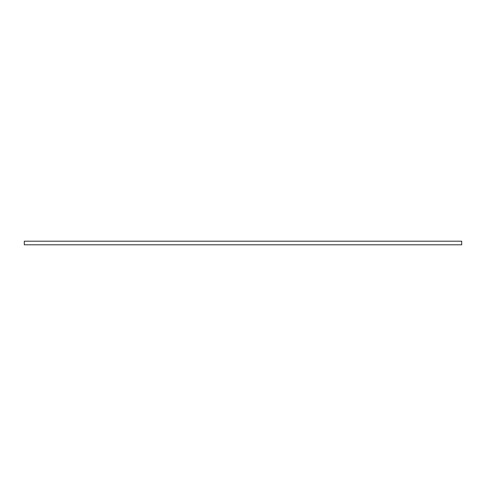 <?xml version="1.0" encoding="UTF-8"?>
<svg xmlns="http://www.w3.org/2000/svg" width="486" height="486" viewBox="0 0 486 486"><rect width="100%" height="100%" fill="white"/><g stroke="black" fill="none" stroke-linecap="round" stroke-linejoin="round"><path stroke-width="0.73" d="M24.3 241.202L461.7 241.202L461.7 244.798L24.3 244.798L24.3 241.202"/></g></svg>
